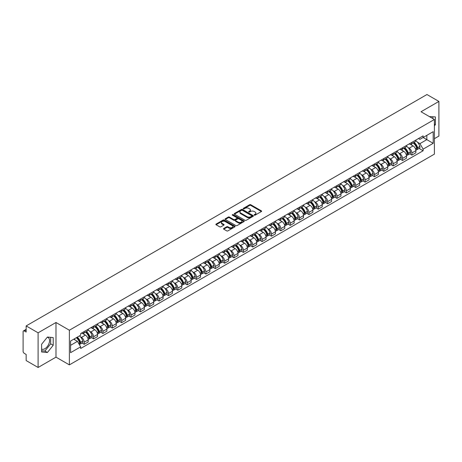 <?xml version="1.0" encoding="UTF-8"?>
<svg xmlns="http://www.w3.org/2000/svg" width="462" height="462" viewBox="0 0 462 462"><rect width="100%" height="100%" fill="white"/><g stroke="black" fill="none" stroke-linecap="round" stroke-linejoin="round"><path stroke-width="0.69" d="M254.302 215.159A0.583 0.335 0 0 0 255.128 215.159L261.388 211.544A0.832 0.479 0 0 0 261.631 211.203A0.832 0.479 0 0 0 261.388 210.863L250.785 204.741A0.832 0.479 0 0 0 249.607 204.741L243.347 208.356A0.583 0.335 0 0 0 244.173 208.83L244.981 208.362A2.668 1.542 0 0 1 248.752 208.362L249.636 208.876A2.668 1.542 0 0 1 250.416 209.962A2.668 1.542 0 0 1 249.636 211.047L248.827 211.515A0.583 0.335 0 0 0 249.647 211.994L250.462 211.527A2.668 1.542 0 0 1 254.233 211.527L255.116 212.035A2.668 1.542 0 0 1 255.896 213.126A2.668 1.542 0 0 1 255.116 214.212L254.302 214.68A0.583 0.335 0 0 0 254.302 215.159L254.302 214.68M429.481 116.638A6.618 3.823 -60 0 1 430.388 116.932A6.618 3.823 -60 0 1 431.092 117.567M47.222 337.289A6.618 3.823 -60 0 1 48.198 337.589A6.618 3.823 -60 0 1 49.209 342.891A6.618 3.823 -60 0 1 44.889 348.723A6.618 3.823 -60 0 1 41.615 349.076M223.741 228.482A0.832 0.479 0 0 0 223.498 228.823A0.832 0.479 0 0 0 223.741 229.164L226.721 230.879A0.832 0.479 0 0 0 227.899 230.879L234.846 226.865A0.832 0.479 0 0 0 235.094 226.524A0.832 0.479 0 0 0 234.846 226.184L224.243 220.062A0.832 0.479 0 0 0 223.065 220.062L216.112 224.076A0.832 0.479 0 0 0 215.87 224.417A0.832 0.479 0 0 0 216.112 224.757L219.71 226.83A0.832 0.479 0 0 0 220.888 226.83L223.862 225.115A0.832 0.479 0 0 0 224.105 224.775A0.832 0.479 0 0 0 223.862 224.434L222.078 223.406A2.229 1.288 0 0 1 221.425 222.493A2.229 1.288 0 0 1 222.8 221.304A2.229 1.288 0 0 1 225.231 221.587L232.213 225.618A2.229 1.288 0 0 1 232.865 226.524A2.229 1.288 0 0 1 231.491 227.714A2.229 1.288 0 0 1 229.06 227.437L227.899 226.761A0.832 0.479 0 0 0 226.721 226.761L223.741 228.482L223.741 229.164M69.375 330.22L55.989 322.493L38.103 332.819L26.161 325.924L426.957 94.525L438.9 101.426L421.015 111.752L434.401 119.479L69.375 330.22L69.375 364.876L434.401 154.129L434.401 119.479M245.039 220.299A0.832 0.479 0 0 0 246.217 220.299L253.17 216.285A0.832 0.479 0 0 0 253.413 215.95A0.832 0.479 0 0 0 253.17 215.61L242.567 209.488A0.832 0.479 0 0 0 241.389 209.488L234.436 213.502A0.832 0.479 0 0 0 234.194 213.837A0.832 0.479 0 0 0 234.436 214.177L245.039 220.299M232.634 215.28A0.583 0.335 0 0 1 233.229 215.367L233.229 214.674L244.011 220.9A0.832 0.479 0 0 1 244.254 221.234A0.832 0.479 0 0 1 244.011 221.575L237.058 225.589A0.832 0.479 0 0 1 235.88 225.589L225.277 219.467L228.251 217.764L228.251 217.071L225.277 218.786A0.832 0.479 0 0 0 225.029 219.127A0.832 0.479 0 0 0 225.277 219.467L225.277 218.786M228.251 217.764A0.832 0.479 0 0 1 229.429 217.764L229.429 217.071A0.832 0.479 0 0 0 228.251 217.071M229.429 217.071L233.732 219.554A0.832 0.479 0 0 0 234.91 219.554L236.879 218.416A0.832 0.479 0 0 0 237.127 218.076A0.832 0.479 0 0 0 236.879 217.735L232.403 215.148A0.583 0.335 0 0 1 233.229 214.674M38.103 332.819L38.103 367.475L26.161 360.574L26.161 354.441L24.301 353.366A1.698 0.982 -120 0 1 23.1 351.287L23.1 331.676A1.698 0.982 -120 0 1 23.452 330.902L26.161 329.337M434.401 138.675L438.9 136.076L438.9 101.426M38.103 367.475L55.989 357.143L69.375 364.876M26.161 325.924L26.161 332.057L24.301 330.983A1.698 0.982 -120 0 0 23.452 330.902M411.89 142.348A3.904 2.252 60 0 1 411.082 144.098L415.043 141.811A3.904 2.252 -120 0 0 415.852 140.061M408.131 147.626L409.13 148.204A3.904 2.252 60 0 1 411.89 152.986L415.852 150.699A3.904 2.252 -120 0 0 413.092 145.917L410.256 144.277M415.852 150.699L415.852 152.812L411.89 155.099L409.742 153.858M411.082 144.098A3.904 2.252 60 0 1 409.159 143.925M411.89 152.986L411.89 155.099M402.529 147.753A3.904 2.252 60 0 1 401.721 149.503L405.682 147.216A3.904 2.252 -120 0 0 406.491 145.466M400.381 159.263L402.529 160.505L406.491 158.218L406.491 156.104A3.904 2.252 -120 0 0 403.73 151.322L400.895 149.682M401.721 149.503A3.904 2.252 60 0 1 399.797 149.33M398.77 153.032L399.769 153.609A3.904 2.252 60 0 1 402.529 158.391L402.529 160.505M393.168 153.159A3.904 2.252 60 0 1 392.359 154.909L396.321 152.622A3.904 2.252 -120 0 0 397.129 150.872M391.019 164.668L393.168 165.91L397.129 163.623L397.129 161.509A3.904 2.252 -120 0 0 394.369 156.728L391.533 155.088M392.359 154.909A3.904 2.252 60 0 1 390.436 154.735M389.408 158.437L390.407 159.015A3.904 2.252 60 0 1 393.168 163.796L393.168 165.91M383.807 158.564A3.904 2.252 60 0 1 382.998 160.314L386.954 158.027A3.904 2.252 -120 0 0 387.762 156.277M381.658 170.074L383.807 171.315L387.762 169.028L387.762 166.915A3.904 2.252 -120 0 0 385.002 162.133L382.166 160.493M382.998 160.314A3.904 2.252 60 0 1 381.075 160.141M380.047 163.843L381.046 164.42A3.904 2.252 60 0 1 383.807 169.202L383.807 171.315M374.439 163.97A3.904 2.252 60 0 1 373.631 165.719L377.593 163.433A3.904 2.252 -120 0 0 378.401 161.683M372.291 175.479L374.439 176.721L378.401 174.434L378.401 172.32A3.904 2.252 -120 0 0 375.641 167.539L372.805 165.898M373.631 165.719A3.904 2.252 60 0 1 371.708 165.546M370.68 169.248L371.679 169.825A3.904 2.252 60 0 1 374.439 174.607L374.439 176.721M365.078 169.375A3.904 2.252 60 0 1 364.27 171.125L368.231 168.838A3.904 2.252 -120 0 0 369.04 167.088M362.93 180.885L365.078 182.126L369.04 179.839L369.04 177.726A3.904 2.252 -120 0 0 366.279 172.944L363.444 171.304M364.27 171.125A3.904 2.252 60 0 1 362.347 170.952M361.319 174.653L362.318 175.231A3.904 2.252 60 0 1 365.078 180.013L365.078 182.126M355.717 174.78A3.904 2.252 60 0 1 354.908 176.53L358.87 174.243A3.904 2.252 -120 0 0 359.679 172.493M353.569 186.29L355.717 187.532L359.679 185.245L359.679 183.131A3.904 2.252 -120 0 0 356.918 178.349L354.083 176.709M354.908 176.53A3.904 2.252 60 0 1 352.985 176.357M351.957 180.059L352.956 180.636A3.904 2.252 60 0 1 355.717 185.418L355.717 187.532M346.356 180.186A3.904 2.252 60 0 1 345.547 181.936L349.503 179.649A3.904 2.252 -120 0 0 350.312 177.899M344.207 191.695L346.356 192.937L350.317 190.65L350.317 188.536A3.904 2.252 -120 0 0 347.551 183.755L344.716 182.115M345.547 181.936A3.904 2.252 60 0 1 343.624 181.762M342.596 185.464L343.595 186.042A3.904 2.252 60 0 1 346.356 190.823L346.356 192.937M336.989 185.591A3.904 2.252 60 0 1 336.18 187.341L340.142 185.054A3.904 2.252 -120 0 0 340.95 183.304M334.84 197.101L336.989 198.342L340.95 196.055L340.95 193.942A3.904 2.252 -120 0 0 338.19 189.16L335.354 187.52M336.18 187.341A3.904 2.252 60 0 1 334.263 187.168M333.229 190.87L334.228 191.447A3.904 2.252 60 0 1 336.989 196.229L336.989 198.342M327.627 190.997A3.904 2.252 60 0 1 326.819 192.746L330.78 190.46A3.904 2.252 -120 0 0 331.589 188.71M325.479 202.506L327.627 203.748L331.589 201.461L331.589 199.347A3.904 2.252 -120 0 0 328.829 194.566L325.993 192.925M326.819 192.746A3.904 2.252 60 0 1 324.896 192.573M323.868 196.275L324.867 196.852A3.904 2.252 60 0 1 327.627 201.634L327.627 203.748M318.266 196.402A3.904 2.252 60 0 1 317.458 198.152L321.419 195.865A3.904 2.252 -120 0 0 322.228 194.115M316.118 207.912L318.266 209.153L322.228 206.866L322.228 204.753A3.904 2.252 -120 0 0 319.467 199.971L316.632 198.331M317.458 198.152A3.904 2.252 60 0 1 315.534 197.979M314.507 201.68L315.506 202.258A3.904 2.252 60 0 1 318.266 207.04L318.266 209.153M308.905 201.807A3.904 2.252 60 0 1 308.096 203.557L312.052 201.27A3.904 2.252 -120 0 0 312.861 199.52M306.756 213.317L308.905 214.559L312.866 212.272L312.866 210.158A3.904 2.252 -120 0 0 310.1 205.376L307.27 203.736M308.096 203.557A3.904 2.252 60 0 1 306.173 203.384M305.145 207.086L306.144 207.663A3.904 2.252 60 0 1 308.905 212.445L308.905 214.559M299.538 207.213A3.904 2.252 60 0 1 298.729 208.963L302.691 206.676A3.904 2.252 -120 0 0 303.499 204.926M297.389 218.722L299.538 219.964L303.499 217.677L303.499 215.563A3.904 2.252 -120 0 0 300.739 210.782L297.903 209.142M298.729 208.963A3.904 2.252 60 0 1 296.812 208.789M295.778 212.491L296.777 213.069A3.904 2.252 60 0 1 299.538 217.85L299.538 219.964M290.176 212.618A3.904 2.252 60 0 1 289.368 214.368L293.33 212.081A3.904 2.252 -120 0 0 294.138 210.331M288.028 224.128L290.176 225.369L294.138 223.082L294.138 220.969A3.904 2.252 -120 0 0 291.378 216.187L288.542 214.553M289.368 214.368A3.904 2.252 60 0 1 287.445 214.195M286.417 217.897L287.416 218.474A3.904 2.252 60 0 1 290.176 223.256L290.176 225.369M280.815 218.024A3.904 2.252 60 0 1 280.007 219.773L283.968 217.487A3.904 2.252 -120 0 0 284.777 215.737M278.667 229.533L280.815 230.775L284.777 228.488L284.777 226.374A3.904 2.252 -120 0 0 282.016 221.593L279.181 219.958M280.007 219.773A3.904 2.252 60 0 1 278.084 219.6M277.056 223.302L278.055 223.879A3.904 2.252 60 0 1 280.815 228.661L280.815 230.775M271.454 223.429A3.904 2.252 60 0 1 270.645 225.179L274.607 222.892A3.904 2.252 -120 0 0 275.416 221.142M269.306 234.939L271.454 236.18L275.416 233.893L275.416 231.78A3.904 2.252 -120 0 0 272.649 226.998L269.82 225.364M270.645 225.179A3.904 2.252 60 0 1 268.722 225.006M267.694 228.707L268.693 229.285A3.904 2.252 60 0 1 271.454 234.067L271.454 236.18M262.087 228.834A3.904 2.252 60 0 1 261.278 230.584L265.24 228.297A3.904 2.252 -120 0 0 266.048 226.547M259.939 240.344L262.087 241.586L266.048 239.299L266.048 237.185A3.904 2.252 -120 0 0 263.288 232.403L260.452 230.769M261.278 230.584A3.904 2.252 60 0 1 259.361 230.411M258.327 234.113L259.326 234.69A3.904 2.252 60 0 1 262.087 239.472L262.087 241.586M252.726 234.24A3.904 2.252 60 0 1 251.917 235.99L255.879 233.703A3.904 2.252 -120 0 0 256.687 231.953M250.577 245.749L252.726 246.991L256.687 244.704L256.687 242.59A3.904 2.252 -120 0 0 253.927 237.809L251.091 236.174M251.917 235.99A3.904 2.252 60 0 1 249.994 235.816M248.966 239.518L249.965 240.096A3.904 2.252 60 0 1 252.726 244.877L252.726 246.991M243.364 239.645A3.904 2.252 60 0 1 242.556 241.401L246.517 239.114A3.904 2.252 -120 0 0 247.326 237.358M241.216 251.155L243.364 252.396L247.326 250.109L247.326 247.996A3.904 2.252 -120 0 0 244.565 243.214L241.73 241.58M242.556 241.401A3.904 2.252 60 0 1 240.633 241.222M239.605 244.924L240.604 245.501A3.904 2.252 60 0 1 243.364 250.283L243.364 252.396M234.003 245.051A3.904 2.252 60 0 1 233.195 246.806L237.156 244.519A3.904 2.252 -120 0 0 237.965 242.764M231.855 256.56L234.003 257.802L237.965 255.515L237.965 253.401A3.904 2.252 -120 0 0 235.198 248.62L232.369 246.985M233.195 246.806A3.904 2.252 60 0 1 231.271 246.627M230.243 250.329L231.243 250.906A3.904 2.252 60 0 1 234.003 255.688L234.003 257.802M224.636 250.456A3.904 2.252 60 0 1 223.827 252.212L227.789 249.925A3.904 2.252 -120 0 0 228.598 248.169M222.488 261.966L224.636 263.207L228.598 260.92L228.598 258.807A3.904 2.252 -120 0 0 225.837 254.025L223.002 252.391M223.827 252.212A3.904 2.252 60 0 1 221.91 252.033M220.876 255.734L221.875 256.312A3.904 2.252 60 0 1 224.636 261.094L224.636 263.207M215.275 255.861A3.904 2.252 60 0 1 214.466 257.617L218.428 255.33A3.904 2.252 -120 0 0 219.236 253.574M213.126 267.371L215.275 268.613L219.236 266.326L219.236 264.212A3.904 2.252 -120 0 0 216.476 259.43L213.64 257.796M214.466 257.617A3.904 2.252 60 0 1 212.543 257.438M211.515 261.14L212.514 261.717A3.904 2.252 60 0 1 215.275 266.499L215.275 268.613M205.913 261.267A3.904 2.252 60 0 1 205.105 263.022L209.067 260.735A3.904 2.252 -120 0 0 209.875 258.98M203.765 272.776L205.913 274.018L209.875 271.731L209.875 269.617A3.904 2.252 -120 0 0 207.115 264.836L204.279 263.201M205.105 263.022A3.904 2.252 60 0 1 203.182 262.843M202.154 266.545L203.153 267.123A3.904 2.252 60 0 1 205.913 271.904L205.913 274.018M196.552 266.672A3.904 2.252 60 0 1 195.744 268.428L199.705 266.141A3.904 2.252 -120 0 0 200.514 264.385M194.404 278.182L196.552 279.423L200.514 277.136L200.514 275.023A3.904 2.252 -120 0 0 197.748 270.241L194.918 268.607M195.744 268.428A3.904 2.252 60 0 1 193.821 268.249M192.793 271.951L193.792 272.528A3.904 2.252 60 0 1 196.552 277.31L196.552 279.423M187.185 272.078A3.904 2.252 60 0 1 186.377 273.833L190.338 271.546A3.904 2.252 -120 0 0 191.147 269.791M185.037 283.587L187.185 284.829L191.147 282.542L191.147 280.428A3.904 2.252 -120 0 0 188.386 275.647L185.551 274.012M186.377 273.833A3.904 2.252 60 0 1 184.459 273.654M183.426 277.356L184.425 277.933A3.904 2.252 60 0 1 187.185 282.715L187.185 284.829M177.824 277.483A3.904 2.252 60 0 1 177.015 279.239L180.977 276.952A3.904 2.252 -120 0 0 181.785 275.196M175.675 288.993L177.824 290.234L181.785 287.947L181.785 285.834A3.904 2.252 -120 0 0 179.025 281.052L176.189 279.418M177.015 279.239A3.904 2.252 60 0 1 175.092 279.06M174.064 282.761L175.063 283.339A3.904 2.252 60 0 1 177.824 288.121L177.824 290.234M168.463 282.888A3.904 2.252 60 0 1 167.654 284.644L171.616 282.357A3.904 2.252 -120 0 0 172.424 280.601M166.314 294.398L168.463 295.64L172.424 293.353L172.424 291.239A3.904 2.252 -120 0 0 169.664 286.457L166.828 284.823M167.654 284.644A3.904 2.252 60 0 1 165.731 284.465M164.703 288.167L165.702 288.744A3.904 2.252 60 0 1 168.463 293.526L168.463 295.64M159.101 288.294A3.904 2.252 60 0 1 158.293 290.049L162.254 287.762A3.904 2.252 -120 0 0 163.063 286.007M156.953 299.809L159.101 301.045L163.063 298.758L163.063 296.644A3.904 2.252 -120 0 0 160.302 291.863L157.467 290.228M158.293 290.049A3.904 2.252 60 0 1 156.37 289.87M155.342 293.572L156.341 294.15A3.904 2.252 60 0 1 159.101 298.931L159.101 301.045M149.734 293.699A3.904 2.252 60 0 1 148.926 295.455L152.887 293.168A3.904 2.252 -120 0 0 153.696 291.412M147.586 305.215L149.734 306.45L153.696 304.163L153.696 302.05A3.904 2.252 -120 0 0 150.935 297.268L148.1 295.634M148.926 295.455A3.904 2.252 60 0 1 147.008 295.276M145.975 298.978L146.974 299.555A3.904 2.252 60 0 1 149.734 304.337L149.734 306.45M140.373 299.105A3.904 2.252 60 0 1 139.564 300.86L143.526 298.573A3.904 2.252 -120 0 0 144.335 296.818M138.225 310.62L140.373 311.856L144.335 309.569L144.335 307.455A3.904 2.252 -120 0 0 141.574 302.674L138.739 301.039M139.564 300.86A3.904 2.252 60 0 1 137.641 300.681M136.613 304.383L137.612 304.96A3.904 2.252 60 0 1 140.373 309.742L140.373 311.856M131.012 304.51A3.904 2.252 60 0 1 130.203 306.266L134.165 303.979A3.904 2.252 -120 0 0 134.973 302.223M128.863 316.025L131.012 317.261L134.973 314.974L134.973 312.861A3.904 2.252 -120 0 0 132.213 308.079L129.377 306.445M130.203 306.266A3.904 2.252 60 0 1 128.28 306.087M127.252 309.788L128.251 310.366A3.904 2.252 60 0 1 131.012 315.148L131.012 317.261M121.65 309.915A3.904 2.252 60 0 1 120.842 311.671L124.804 309.384A3.904 2.252 -120 0 0 125.612 307.628M119.502 321.431L121.65 322.667L125.612 320.38L125.612 318.266A3.904 2.252 -120 0 0 122.852 313.484L120.016 311.85M120.842 311.671A3.904 2.252 60 0 1 118.919 311.492M117.891 315.194L118.89 315.771A3.904 2.252 60 0 1 121.65 320.553L121.65 322.667M112.283 315.321A3.904 2.252 60 0 1 111.475 317.076L115.436 314.789A3.904 2.252 -120 0 0 116.245 313.034M110.135 326.836L112.283 328.072L116.245 325.785L116.245 323.671A3.904 2.252 -120 0 0 113.485 318.89L110.649 317.255M111.475 317.076A3.904 2.252 60 0 1 109.558 316.897M108.524 320.599L109.523 321.177A3.904 2.252 60 0 1 112.283 325.958L112.283 328.072M102.922 320.726A3.904 2.252 60 0 1 102.114 322.482L106.075 320.195A3.904 2.252 -120 0 0 106.884 318.439M100.774 332.242L102.922 333.477L106.884 331.19L106.884 329.077A3.904 2.252 -120 0 0 104.123 324.295L101.288 322.661M102.114 322.482A3.904 2.252 60 0 1 100.19 322.303M99.163 326.005L100.162 326.582A3.904 2.252 60 0 1 102.922 331.364L102.922 333.477M93.561 326.132A3.904 2.252 60 0 1 92.752 327.887L96.714 325.6A3.904 2.252 -120 0 0 97.522 323.845M91.412 337.647L93.561 338.883L97.522 336.596L97.522 334.482A3.904 2.252 -120 0 0 94.762 329.701L91.926 328.066M92.752 327.887A3.904 2.252 60 0 1 90.829 327.708M89.801 331.416L90.8 331.987A3.904 2.252 60 0 1 93.561 336.769L93.561 338.883M84.2 331.537A3.904 2.252 60 0 1 83.391 333.293L87.353 331.006A3.904 2.252 -120 0 0 88.161 329.25M82.051 343.052L84.2 344.288L88.161 342.001L88.161 339.888A3.904 2.252 -120 0 0 85.401 335.106L82.565 333.472M83.391 333.293A3.904 2.252 60 0 1 81.468 333.114M80.44 336.821L81.439 337.393A3.904 2.252 60 0 1 84.2 342.175L84.2 344.288M418.526 138.519L419.935 139.333L433.2 131.676L426.836 135.349L426.836 139.645L419.935 143.63L417.498 142.221M70.576 345.328L77.477 341.343L80.659 346.852L70.576 352.673L70.576 341.031L80.659 335.21L80.659 333.581L423.117 135.868L423.117 137.497L433.2 143.318L423.117 149.139L419.935 143.63M433.2 131.676L433.2 143.318M80.659 346.852L80.659 348.481L423.117 150.768L423.117 149.139M434.401 125.872L435.389 124.636L435.389 116.915L429.429 116.609M55.989 322.493L55.989 357.143M41.615 351.98L47.407 352.5L53.199 345.293L53.199 337.572L47.407 337.052L41.615 344.259L41.615 351.98M77.477 341.343L73.753 339.195M419.109 148.452L423.117 150.768M432.871 118.595L432.871 116.69M434.401 124.064L435.389 124.636M41.615 350.75L44.889 351.045L50.676 343.838L50.676 337.347M44.889 351.045L47.407 352.5M50.676 343.838L53.199 345.293M254.539 215.24L255.116 214.905A2.668 1.542 0 0 0 255.896 213.819L255.896 213.126M250.416 209.962L250.416 210.655A2.668 1.542 0 0 1 249.636 211.74L249.058 212.075M261.388 210.863L261.388 211.544L250.785 205.434A0.832 0.479 0 0 0 249.607 205.434L243.578 208.911M253.159 216.297L242.567 210.181A0.832 0.479 0 0 0 241.389 210.181L234.448 214.183M251.698 216.187A0.583 0.335 0 0 0 251.698 215.708L242.388 210.337A0.583 0.335 0 0 0 241.562 210.337L240.708 210.828A2.668 1.542 0 0 0 239.928 211.919A2.668 1.542 0 0 0 240.708 213.005L247.072 216.678A2.668 1.542 0 0 0 250.843 216.678L251.698 216.187L251.698 216.88A0.583 0.335 0 0 0 251.865 216.643L251.865 215.95M239.928 211.919L239.928 212.612A2.668 1.542 0 0 0 240.708 213.698L240.708 213.005M251.698 216.88L250.843 217.371A2.668 1.542 0 0 1 247.072 217.371L240.708 213.698M229.429 217.764L233.732 220.247A0.832 0.479 0 0 0 234.91 220.247L236.879 219.109A0.832 0.479 0 0 0 237.127 218.769L237.127 218.076M233.229 215.367L244 221.581M238.19 222.13A2.229 1.288 0 0 0 240.621 222.407A2.229 1.288 0 0 0 241.996 221.217A2.229 1.288 0 0 0 241.343 220.31L238.883 218.89A0.832 0.479 0 0 0 237.705 218.89L235.73 220.028A0.832 0.479 0 0 0 235.487 220.368A0.832 0.479 0 0 0 235.73 220.709L238.19 222.13L238.19 222.823A2.229 1.288 0 0 0 240.621 223.1A2.229 1.288 0 0 0 241.996 221.91L241.996 221.217M235.487 220.368L235.487 221.061A0.832 0.479 0 0 0 235.73 221.402L235.73 220.709M238.19 222.823L235.73 221.402M232.865 226.524L232.865 227.217A2.229 1.288 0 0 1 231.491 228.407A2.229 1.288 0 0 1 229.06 228.13L227.899 227.454A0.832 0.479 0 0 0 226.721 227.454L223.752 229.169M221.425 222.493L221.425 223.186A2.229 1.288 0 0 0 222.078 224.099L222.078 223.406M223.851 225.121L222.078 224.099M234.846 226.184L234.846 226.865L224.243 220.755A0.832 0.479 0 0 0 223.065 220.755L216.124 224.763M413.363 142.781A5.348 3.09 60 0 1 413.392 142.798A5.348 3.09 60 0 1 416.909 147.597L416.943 147.707A1.04 0.601 60 0 1 416.776 148.521A1.04 0.601 60 0 1 416.753 148.533M413.132 142.914A6.451 3.725 60 0 1 416.678 148.238L416.707 148.348A2.143 1.236 60 0 1 416.372 150.035L415.835 150.341M416.736 149.561A2.143 1.236 -120 0 0 417.33 149.48A2.143 1.236 -120 0 0 417.671 147.794L417.636 147.684A6.451 3.725 -120 0 0 414.091 142.36M415.771 140.743A6.451 3.725 60 0 1 419.825 146.419L419.86 146.529A2.143 1.236 60 0 1 419.519 148.215L417.33 149.48M410.932 144.173A6.451 3.725 60 0 1 412.277 145.443M415.413 145.455L416.239 145.928M404.002 148.187A5.348 3.09 60 0 1 404.031 148.204A5.348 3.09 60 0 1 407.548 153.003L407.582 153.113A1.04 0.601 60 0 1 407.415 153.927A1.04 0.601 60 0 1 407.392 153.938M403.771 148.319A6.451 3.725 60 0 1 407.317 153.644L407.345 153.754A2.143 1.236 60 0 1 407.005 155.44L406.473 155.746M407.374 154.966A2.143 1.236 -120 0 0 407.969 154.886A2.143 1.236 -120 0 0 408.304 153.199L408.275 153.089A6.451 3.725 -120 0 0 404.729 147.765M406.41 146.148A6.451 3.725 60 0 1 410.464 151.825L410.499 151.934A2.143 1.236 60 0 1 410.158 153.621L407.969 154.886M401.57 149.578A6.451 3.725 60 0 1 402.916 150.849M406.052 150.86L406.878 151.334M394.64 153.592A5.348 3.09 60 0 1 394.669 153.609A5.348 3.09 60 0 1 398.186 158.408L398.215 158.518A1.04 0.601 60 0 1 398.053 159.332A1.04 0.601 60 0 1 398.03 159.344M394.404 153.725A6.451 3.725 60 0 1 397.949 159.049L397.984 159.159A2.143 1.236 60 0 1 397.643 160.845L397.112 161.151M398.013 160.372A2.143 1.236 -120 0 0 398.602 160.291A2.143 1.236 -120 0 0 398.943 158.605L398.914 158.495A6.451 3.725 -120 0 0 395.368 153.17M397.049 151.553A6.451 3.725 60 0 1 401.103 157.23L401.132 157.34A2.143 1.236 60 0 1 400.797 159.026L398.602 160.291M392.203 154.984A6.451 3.725 60 0 1 393.555 156.254M396.691 156.266L397.511 156.739M385.279 158.997A5.348 3.09 60 0 1 385.302 159.015A5.348 3.09 60 0 1 388.825 163.814L388.854 163.923A1.04 0.601 60 0 1 388.692 164.738A1.04 0.601 60 0 1 388.669 164.749M385.042 159.13A6.451 3.725 60 0 1 388.588 164.455L388.623 164.564A2.143 1.236 60 0 1 388.282 166.251L387.751 166.557M388.646 165.777A2.143 1.236 -120 0 0 389.241 165.696A2.143 1.236 -120 0 0 389.582 164.01L389.547 163.9A6.451 3.725 -120 0 0 386.007 158.576M387.682 156.959A6.451 3.725 60 0 1 391.741 162.636L391.77 162.745A2.143 1.236 60 0 1 391.435 164.432L389.241 165.696M382.842 160.389A6.451 3.725 60 0 1 384.193 161.66M387.329 161.671L388.149 162.145M375.912 164.403A5.348 3.09 60 0 1 375.941 164.42A5.348 3.09 60 0 1 379.458 169.219L379.493 169.329A1.04 0.601 60 0 1 379.325 170.143A1.04 0.601 60 0 1 379.302 170.155M375.681 164.536A6.451 3.725 60 0 1 379.227 169.86L379.256 169.97A2.143 1.236 60 0 1 378.921 171.656L378.384 171.962M379.285 171.183A2.143 1.236 -120 0 0 379.88 171.102A2.143 1.236 -120 0 0 380.22 169.415L380.186 169.306A6.451 3.725 -120 0 0 376.64 163.981M378.32 162.364A6.451 3.725 60 0 1 382.374 168.041L382.409 168.151A2.143 1.236 60 0 1 382.068 169.837L379.88 171.102M373.481 165.794A6.451 3.725 60 0 1 374.826 167.065M377.962 167.077L378.788 167.55M366.551 169.808A5.348 3.09 60 0 1 366.58 169.825A5.348 3.09 60 0 1 370.097 174.624L370.131 174.734A1.04 0.601 60 0 1 369.964 175.548A1.04 0.601 60 0 1 369.941 175.56M366.32 169.947A6.451 3.725 60 0 1 369.866 175.265L369.895 175.375A2.143 1.236 60 0 1 369.554 177.062L369.023 177.368M369.923 176.588A2.143 1.236 -120 0 0 370.518 176.507A2.143 1.236 -120 0 0 370.853 174.821L370.824 174.711A6.451 3.725 -120 0 0 367.278 169.392M368.959 167.77A6.451 3.725 60 0 1 373.013 173.446L373.048 173.556A2.143 1.236 60 0 1 372.707 175.242L370.518 176.507M364.12 171.2A6.451 3.725 60 0 1 365.465 172.47M368.601 172.482L369.427 172.955M357.19 175.213A5.348 3.09 60 0 1 357.218 175.231A5.348 3.09 60 0 1 360.735 180.03L360.764 180.14A1.04 0.601 60 0 1 360.603 180.954A1.04 0.601 60 0 1 360.579 180.965M356.953 175.352A6.451 3.725 60 0 1 360.499 180.671L360.533 180.781A2.143 1.236 60 0 1 360.193 182.467L359.661 182.773M360.562 181.993A2.143 1.236 -120 0 0 361.151 181.912A2.143 1.236 -120 0 0 361.492 180.226L361.463 180.116A6.451 3.725 -120 0 0 357.917 174.798M359.598 173.175A6.451 3.725 60 0 1 363.652 178.852L363.681 178.961A2.143 1.236 60 0 1 363.346 180.648L361.151 181.912M354.758 176.605A6.451 3.725 60 0 1 356.104 177.876M359.24 177.887L360.06 178.361M347.828 180.619A5.348 3.09 60 0 1 347.851 180.636A5.348 3.09 60 0 1 351.374 185.435L351.403 185.545A1.04 0.601 60 0 1 351.241 186.359A1.04 0.601 60 0 1 351.218 186.371M347.591 180.757A6.451 3.725 60 0 1 351.137 186.076L351.172 186.186A2.143 1.236 60 0 1 350.831 187.872L350.3 188.178M351.195 187.399A2.143 1.236 -120 0 0 351.79 187.318A2.143 1.236 -120 0 0 352.131 185.632L352.096 185.522A6.451 3.725 -120 0 0 348.556 180.203M350.231 178.586A6.451 3.725 60 0 1 354.29 184.257L354.319 184.367A2.143 1.236 60 0 1 353.984 186.053L351.79 187.318M345.391 182.011A6.451 3.725 60 0 1 346.743 183.281M349.878 183.293L350.698 183.766M338.461 186.024A5.348 3.09 60 0 1 338.49 186.042A5.348 3.09 60 0 1 342.007 190.841L342.042 190.95A1.04 0.601 60 0 1 341.874 191.765A1.04 0.601 60 0 1 341.851 191.776M338.23 186.163A6.451 3.725 60 0 1 341.776 191.482L341.805 191.591A2.143 1.236 60 0 1 341.47 193.278L340.933 193.584M341.834 192.804A2.143 1.236 -120 0 0 342.429 192.723A2.143 1.236 -120 0 0 342.769 191.037L342.735 190.927A6.451 3.725 -120 0 0 339.189 185.608M340.869 183.992A6.451 3.725 60 0 1 344.923 189.663L344.958 189.772A2.143 1.236 60 0 1 344.617 191.459L342.429 192.723M336.03 187.416A6.451 3.725 60 0 1 337.376 188.692M340.511 188.698L341.337 189.172M329.1 191.43A5.348 3.09 60 0 1 329.129 191.447A5.348 3.09 60 0 1 332.646 196.246L332.68 196.356A1.04 0.601 60 0 1 332.513 197.17A1.04 0.601 60 0 1 332.49 197.182M328.869 191.568A6.451 3.725 60 0 1 332.415 196.887L332.444 196.997A2.143 1.236 60 0 1 332.103 198.683L331.572 198.989M332.473 198.21A2.143 1.236 -120 0 0 333.067 198.129A2.143 1.236 -120 0 0 333.402 196.442L333.373 196.333A6.451 3.725 -120 0 0 329.828 191.014M331.508 189.397A6.451 3.725 60 0 1 335.562 195.068L335.597 195.178A2.143 1.236 60 0 1 335.256 196.864L333.067 198.129M326.669 192.821A6.451 3.725 60 0 1 328.014 194.098M331.15 194.104L331.976 194.577M319.739 196.835A5.348 3.09 60 0 1 319.768 196.852A5.348 3.09 60 0 1 323.284 201.651L323.313 201.761A1.04 0.601 60 0 1 323.152 202.575A1.04 0.601 60 0 1 323.129 202.587M319.508 196.974A6.451 3.725 60 0 1 323.048 202.292L323.082 202.402A2.143 1.236 60 0 1 322.742 204.088L322.21 204.395M323.111 203.615A2.143 1.236 -120 0 0 323.7 203.534A2.143 1.236 -120 0 0 324.041 201.848L324.012 201.738A6.451 3.725 -120 0 0 320.466 196.419M322.147 194.802A6.451 3.725 60 0 1 326.201 200.473L326.23 200.583A2.143 1.236 60 0 1 325.895 202.269L323.7 203.534M317.307 198.227A6.451 3.725 60 0 1 318.653 199.503M321.789 199.509L322.609 199.982M310.377 202.24A5.348 3.09 60 0 1 310.4 202.258A5.348 3.09 60 0 1 313.923 207.057L313.952 207.167A1.04 0.601 60 0 1 313.79 207.981A1.04 0.601 60 0 1 313.767 207.992M310.141 202.379A6.451 3.725 60 0 1 313.686 207.698L313.721 207.808A2.143 1.236 60 0 1 313.38 209.494L312.849 209.8M313.744 209.02A2.143 1.236 -120 0 0 314.339 208.94A2.143 1.236 -120 0 0 314.68 207.253L314.645 207.143A6.451 3.725 -120 0 0 311.105 201.825M312.78 200.208A6.451 3.725 60 0 1 316.84 205.879L316.868 205.988A2.143 1.236 60 0 1 316.534 207.675L314.339 208.94M307.94 203.632A6.451 3.725 60 0 1 309.292 204.909M312.428 204.914L313.248 205.388M301.016 207.646A5.348 3.09 60 0 1 301.039 207.663A5.348 3.09 60 0 1 304.556 212.462L304.591 212.572A1.04 0.601 60 0 1 304.423 213.386A1.04 0.601 60 0 1 304.4 213.404M300.779 207.785A6.451 3.725 60 0 1 304.325 213.103L304.354 213.213A2.143 1.236 60 0 1 304.019 214.899L303.482 215.205M304.383 214.426A2.143 1.236 -120 0 0 304.978 214.345A2.143 1.236 -120 0 0 305.318 212.659L305.284 212.549A6.451 3.725 -120 0 0 301.738 207.23M303.418 205.613A6.451 3.725 60 0 1 307.473 211.284L307.507 211.394A2.143 1.236 60 0 1 307.166 213.08L304.978 214.345M298.579 209.038A6.451 3.725 60 0 1 299.925 210.314M303.06 210.32L303.886 210.793M291.649 213.051A5.348 3.09 60 0 1 291.678 213.069A5.348 3.09 60 0 1 295.195 217.868L295.23 217.977A1.04 0.601 60 0 1 295.062 218.792A1.04 0.601 60 0 1 295.039 218.809M291.418 213.19A6.451 3.725 60 0 1 294.964 218.509L294.993 218.618A2.143 1.236 60 0 1 294.652 220.305L294.121 220.611M295.022 219.831A2.143 1.236 -120 0 0 295.616 219.75A2.143 1.236 -120 0 0 295.951 218.064L295.923 217.954A6.451 3.725 -120 0 0 292.377 212.636M294.057 211.018A6.451 3.725 60 0 1 298.111 216.69L298.146 216.799A2.143 1.236 60 0 1 297.805 218.486L295.616 219.75M289.218 214.443A6.451 3.725 60 0 1 290.563 215.719M293.699 215.725L294.525 216.199M282.288 218.457A5.348 3.09 60 0 1 282.317 218.474A5.348 3.09 60 0 1 285.834 223.273L285.863 223.383A1.04 0.601 60 0 1 285.701 224.197A1.04 0.601 60 0 1 285.678 224.214M282.057 218.595A6.451 3.725 60 0 1 285.597 223.914L285.632 224.024A2.143 1.236 60 0 1 285.291 225.71L284.759 226.016M285.66 225.237A2.143 1.236 -120 0 0 286.249 225.156A2.143 1.236 -120 0 0 286.59 223.469L286.561 223.36A6.451 3.725 -120 0 0 283.015 218.041M284.696 216.424A6.451 3.725 60 0 1 288.75 222.095L288.779 222.205A2.143 1.236 60 0 1 288.444 223.891L286.249 225.156M279.857 219.848A6.451 3.725 60 0 1 281.202 221.125M284.338 221.131L285.158 221.604M272.927 223.862A5.348 3.09 60 0 1 272.95 223.879A5.348 3.09 60 0 1 276.472 228.678L276.501 228.788A1.04 0.601 60 0 1 276.34 229.602A1.04 0.601 60 0 1 276.316 229.62M272.69 224.001A6.451 3.725 60 0 1 276.236 229.319L276.27 229.435A2.143 1.236 60 0 1 275.93 231.115L275.398 231.422M276.293 230.642A2.143 1.236 -120 0 0 276.888 230.561A2.143 1.236 -120 0 0 277.229 228.881L277.194 228.765A6.451 3.725 -120 0 0 273.654 223.446M275.329 221.829A6.451 3.725 60 0 1 279.389 227.5L279.418 227.616A2.143 1.236 60 0 1 279.083 229.296L276.888 230.561M270.489 225.254A6.451 3.725 60 0 1 271.841 226.53M274.977 226.536L275.797 227.009M263.565 229.268A5.348 3.09 60 0 1 263.588 229.285A5.348 3.09 60 0 1 267.105 234.084L267.14 234.194A1.04 0.601 60 0 1 266.972 235.008A1.04 0.601 60 0 1 266.949 235.025M263.328 229.406A6.451 3.725 60 0 1 266.874 234.725L266.903 234.84A2.143 1.236 60 0 1 266.568 236.521L266.031 236.827M266.932 236.047A2.143 1.236 -120 0 0 267.527 235.967A2.143 1.236 -120 0 0 267.868 234.286L267.833 234.17A6.451 3.725 -120 0 0 264.287 228.852M265.968 227.235A6.451 3.725 60 0 1 270.022 232.906L270.056 233.021A2.143 1.236 60 0 1 269.716 234.702L267.527 235.967M261.128 230.659A6.451 3.725 60 0 1 262.474 231.936M265.61 231.941L266.435 232.415M254.198 234.673A5.348 3.09 60 0 1 254.227 234.69A5.348 3.09 60 0 1 257.744 239.489L257.779 239.599A1.04 0.601 60 0 1 257.611 240.413A1.04 0.601 60 0 1 257.588 240.431M253.967 234.812A6.451 3.725 60 0 1 257.513 240.13L257.542 240.246A2.143 1.236 60 0 1 257.201 241.926L256.67 242.232M257.571 241.453A2.143 1.236 -120 0 0 258.166 241.372A2.143 1.236 -120 0 0 258.501 239.691L258.472 239.576A6.451 3.725 -120 0 0 254.926 234.257M256.606 232.64A6.451 3.725 60 0 1 260.66 238.311L260.695 238.427A2.143 1.236 60 0 1 260.354 240.107L258.166 241.372M251.767 236.065A6.451 3.725 60 0 1 253.112 237.341M256.248 237.347L257.074 237.82M244.837 240.078A5.348 3.09 60 0 1 244.866 240.096A5.348 3.09 60 0 1 248.383 244.895L248.412 245.004A1.04 0.601 60 0 1 248.25 245.819A1.04 0.601 60 0 1 248.227 245.836M244.606 240.217A6.451 3.725 60 0 1 248.146 245.536L248.181 245.651A2.143 1.236 60 0 1 247.84 247.332L247.309 247.638M248.21 246.858A2.143 1.236 -120 0 0 248.799 246.777A2.143 1.236 -120 0 0 249.139 245.097L249.11 244.981A6.451 3.725 -120 0 0 245.565 239.662M247.245 238.046A6.451 3.725 60 0 1 251.299 243.717L251.328 243.832A2.143 1.236 60 0 1 250.993 245.513L248.799 246.777M242.406 241.476A6.451 3.725 60 0 1 243.751 242.746M246.887 242.752L247.707 243.226M235.476 245.484A5.348 3.09 60 0 1 235.499 245.501A5.348 3.09 60 0 1 239.021 250.3L239.05 250.41A1.04 0.601 60 0 1 238.889 251.23A1.04 0.601 60 0 1 238.866 251.241M235.239 245.622A6.451 3.725 60 0 1 238.785 250.941L238.819 251.057A2.143 1.236 60 0 1 238.479 252.737L237.947 253.043M238.842 252.264A2.143 1.236 -120 0 0 239.437 252.183A2.143 1.236 -120 0 0 239.778 250.502L239.743 250.387A6.451 3.725 -120 0 0 236.203 245.068M237.884 243.451A6.451 3.725 60 0 1 241.938 249.122L241.967 249.237A2.143 1.236 60 0 1 241.632 250.918L239.437 252.183M233.039 246.881A6.451 3.725 60 0 1 234.39 248.152M237.526 248.158L238.346 248.631M226.114 250.889A5.348 3.09 60 0 1 226.137 250.906A5.348 3.09 60 0 1 229.654 255.705L229.689 255.815A1.04 0.601 60 0 1 229.522 256.635A1.04 0.601 60 0 1 229.498 256.647M225.878 251.028A6.451 3.725 60 0 1 229.423 256.346L229.452 256.462A2.143 1.236 60 0 1 229.117 258.142L228.58 258.449M229.481 257.669A2.143 1.236 -120 0 0 230.076 257.588A2.143 1.236 -120 0 0 230.417 255.908L230.382 255.792A6.451 3.725 -120 0 0 226.836 250.473M228.517 248.856A6.451 3.725 60 0 1 232.571 254.527L232.605 254.643A2.143 1.236 60 0 1 232.265 256.323L230.076 257.588M223.677 252.287A6.451 3.725 60 0 1 225.023 253.557M228.159 253.563L228.985 254.036M216.747 256.295A5.348 3.09 60 0 1 216.776 256.312A5.348 3.09 60 0 1 220.293 261.111L220.328 261.221A1.04 0.601 60 0 1 220.16 262.041A1.04 0.601 60 0 1 220.137 262.052M216.516 256.433A6.451 3.725 60 0 1 220.062 261.752L220.091 261.867A2.143 1.236 60 0 1 219.75 263.548L219.219 263.854M220.12 263.074A2.143 1.236 -120 0 0 220.715 262.993A2.143 1.236 -120 0 0 221.05 261.313L221.021 261.197A6.451 3.725 -120 0 0 217.475 255.879M219.155 254.262A6.451 3.725 60 0 1 223.21 259.933L223.244 260.048A2.143 1.236 60 0 1 222.903 261.729L220.715 262.993M214.316 257.692A6.451 3.725 60 0 1 215.662 258.963M218.797 258.968L219.623 259.448M207.386 261.7A5.348 3.09 60 0 1 207.415 261.717A5.348 3.09 60 0 1 210.932 266.516L210.961 266.626A1.04 0.601 60 0 1 210.799 267.446A1.04 0.601 60 0 1 210.776 267.458M207.155 261.839A6.451 3.725 60 0 1 210.695 267.157L210.73 267.273A2.143 1.236 60 0 1 210.389 268.953L209.858 269.259M210.759 268.48A2.143 1.236 -120 0 0 211.353 268.399A2.143 1.236 -120 0 0 211.688 266.718L211.66 266.603A6.451 3.725 -120 0 0 208.114 261.284M209.794 259.667A6.451 3.725 60 0 1 213.848 265.338L213.877 265.454A2.143 1.236 60 0 1 213.542 267.134L211.353 268.399M204.955 263.097A6.451 3.725 60 0 1 206.3 264.368M209.436 264.374L210.256 264.853M198.025 267.105A5.348 3.09 60 0 1 198.048 267.123A5.348 3.09 60 0 1 201.571 271.922L201.599 272.031A1.04 0.601 60 0 1 201.438 272.851A1.04 0.601 60 0 1 201.415 272.863M197.788 267.244A6.451 3.725 60 0 1 201.334 272.563L201.368 272.678A2.143 1.236 60 0 1 201.028 274.359L200.496 274.665M201.392 273.885A2.143 1.236 -120 0 0 201.986 273.804A2.143 1.236 -120 0 0 202.327 272.124L202.292 272.008A6.451 3.725 -120 0 0 198.752 266.69M200.433 265.072A6.451 3.725 60 0 1 204.487 270.744L204.516 270.859A2.143 1.236 60 0 1 204.181 272.54L201.986 273.804M195.588 268.503A6.451 3.725 60 0 1 196.939 269.773M200.075 269.779L200.895 270.258M188.663 272.511A5.348 3.09 60 0 1 188.687 272.528A5.348 3.09 60 0 1 192.204 277.327L192.238 277.437A1.04 0.601 60 0 1 192.071 278.257A1.04 0.601 60 0 1 192.048 278.268M188.427 272.649A6.451 3.725 60 0 1 191.973 277.968L192.001 278.084A2.143 1.236 60 0 1 191.666 279.764L191.129 280.07M192.03 279.291A2.143 1.236 -120 0 0 192.625 279.21A2.143 1.236 -120 0 0 192.966 277.529L192.931 277.414A6.451 3.725 -120 0 0 189.385 272.095M191.066 270.478A6.451 3.725 60 0 1 195.126 276.149L195.155 276.264A2.143 1.236 60 0 1 194.814 277.945L192.625 279.21M186.226 273.908A6.451 3.725 60 0 1 187.572 275.179M190.708 275.185L191.534 275.664M179.296 277.916A5.348 3.09 60 0 1 179.325 277.933A5.348 3.09 60 0 1 182.842 282.732L182.877 282.842A1.04 0.601 60 0 1 182.709 283.662A1.04 0.601 60 0 1 182.686 283.674M179.065 278.055A6.451 3.725 60 0 1 182.611 283.379L182.64 283.489A2.143 1.236 60 0 1 182.299 285.17L181.768 285.476M182.669 284.696A2.143 1.236 -120 0 0 183.264 284.615A2.143 1.236 -120 0 0 183.599 282.935L183.57 282.825A6.451 3.725 -120 0 0 180.024 277.5M181.705 275.883A6.451 3.725 60 0 1 185.759 281.554L185.793 281.67A2.143 1.236 60 0 1 185.453 283.35L183.264 284.615M176.865 279.314A6.451 3.725 60 0 1 178.211 280.584M181.347 280.59L182.172 281.069M169.935 283.327A5.348 3.09 60 0 1 169.964 283.339A5.348 3.09 60 0 1 173.481 288.138L173.51 288.248A1.04 0.601 60 0 1 173.348 289.068A1.04 0.601 60 0 1 173.325 289.079M169.704 283.46A6.451 3.725 60 0 1 173.244 288.785L173.279 288.894A2.143 1.236 60 0 1 172.938 290.575L172.407 290.881M173.308 290.101A2.143 1.236 -120 0 0 173.903 290.021A2.143 1.236 -120 0 0 174.238 288.34L174.209 288.23A6.451 3.725 -120 0 0 170.663 282.906M172.343 281.289A6.451 3.725 60 0 1 176.397 286.966L176.426 287.075A2.143 1.236 60 0 1 176.091 288.756L173.903 290.021M167.504 284.719A6.451 3.725 60 0 1 168.849 285.99M171.985 285.995L172.805 286.475M160.574 288.733A5.348 3.09 60 0 1 160.597 288.744A5.348 3.09 60 0 1 164.12 293.543L164.149 293.653A1.04 0.601 60 0 1 163.987 294.473A1.04 0.601 60 0 1 163.964 294.485M160.337 288.865A6.451 3.725 60 0 1 163.883 294.19L163.918 294.3A2.143 1.236 60 0 1 163.577 295.98L163.046 296.286M163.941 295.507A2.143 1.236 -120 0 0 164.536 295.426A2.143 1.236 -120 0 0 164.876 293.745L164.842 293.636A6.451 3.725 -120 0 0 161.302 288.311M162.982 286.694A6.451 3.725 60 0 1 167.036 292.371L167.065 292.481A2.143 1.236 60 0 1 166.73 294.161L164.536 295.426M158.137 290.124A6.451 3.725 60 0 1 159.488 291.395M162.624 291.401L163.444 291.88M151.213 294.138A5.348 3.09 60 0 1 151.236 294.15A5.348 3.09 60 0 1 154.753 298.949L154.787 299.058A1.04 0.601 60 0 1 154.62 299.878A1.04 0.601 60 0 1 154.597 299.89M150.976 294.271A6.451 3.725 60 0 1 154.522 299.595L154.551 299.705A2.143 1.236 60 0 1 154.216 301.386L153.679 301.692M154.579 300.912A2.143 1.236 -120 0 0 155.174 300.831A2.143 1.236 -120 0 0 155.515 299.151L155.48 299.041A6.451 3.725 -120 0 0 151.934 293.716M153.615 292.1A6.451 3.725 60 0 1 157.675 297.776L157.704 297.886A2.143 1.236 60 0 1 157.363 299.567L155.174 300.831M148.776 295.53A6.451 3.725 60 0 1 150.121 296.8M153.257 296.806L154.083 297.285M141.846 299.543A5.348 3.09 60 0 1 141.874 299.555A5.348 3.09 60 0 1 145.391 304.354L145.426 304.464A1.04 0.601 60 0 1 145.259 305.284A1.04 0.601 60 0 1 145.235 305.295M141.615 299.676A6.451 3.725 60 0 1 145.16 305.001L145.189 305.111A2.143 1.236 60 0 1 144.849 306.791L144.317 307.097M145.218 306.318A2.143 1.236 -120 0 0 145.813 306.237A2.143 1.236 -120 0 0 146.148 304.556L146.119 304.446A6.451 3.725 -120 0 0 142.573 299.122M144.254 297.505A6.451 3.725 60 0 1 148.308 303.182L148.342 303.291A2.143 1.236 60 0 1 148.002 304.972L145.813 306.237M139.414 300.935A6.451 3.725 60 0 1 140.76 302.206M143.896 302.212L144.721 302.691M132.484 304.949A5.348 3.09 60 0 1 132.513 304.96A5.348 3.09 60 0 1 136.03 309.759L136.059 309.869A1.04 0.601 60 0 1 135.897 310.689A1.04 0.601 60 0 1 135.874 310.701M132.253 305.082A6.451 3.725 60 0 1 135.793 310.406L135.828 310.516A2.143 1.236 60 0 1 135.487 312.197L134.956 312.503M135.857 311.723A2.143 1.236 -120 0 0 136.452 311.642A2.143 1.236 -120 0 0 136.787 309.962L136.758 309.852A6.451 3.725 -120 0 0 133.212 304.527M134.892 302.91A6.451 3.725 60 0 1 138.946 308.587L138.975 308.697A2.143 1.236 60 0 1 138.64 310.377L136.452 311.642M130.053 306.341A6.451 3.725 60 0 1 131.399 307.611M134.534 307.617L135.354 308.096M123.123 310.354A5.348 3.09 60 0 1 123.146 310.366A5.348 3.09 60 0 1 126.669 315.165L126.698 315.275A1.04 0.601 60 0 1 126.536 316.095A1.04 0.601 60 0 1 126.513 316.106M122.886 310.487A6.451 3.725 60 0 1 126.432 315.812L126.467 315.921A2.143 1.236 60 0 1 126.126 317.602L125.595 317.908M126.49 317.128A2.143 1.236 -120 0 0 127.085 317.048A2.143 1.236 -120 0 0 127.425 315.367L127.391 315.257A6.451 3.725 -120 0 0 123.851 309.933M125.531 308.316A6.451 3.725 60 0 1 129.585 313.993L129.614 314.102A2.143 1.236 60 0 1 129.279 315.783L127.085 317.048M120.686 311.746A6.451 3.725 60 0 1 122.037 313.017M125.173 313.022L125.993 313.502M113.762 315.76A5.348 3.09 60 0 1 113.785 315.771A5.348 3.09 60 0 1 117.302 320.57L117.336 320.68A1.04 0.601 60 0 1 117.175 321.5A1.04 0.601 60 0 1 117.146 321.512M113.525 315.892A6.451 3.725 60 0 1 117.071 321.217L117.1 321.327A2.143 1.236 60 0 1 116.765 323.007L116.228 323.313M117.129 322.534A2.143 1.236 -120 0 0 117.723 322.453A2.143 1.236 -120 0 0 118.064 320.772L118.029 320.663A6.451 3.725 -120 0 0 114.484 315.338M116.164 313.721A6.451 3.725 60 0 1 120.224 319.398L120.253 319.508A2.143 1.236 60 0 1 119.912 321.188L117.723 322.453M111.325 317.151A6.451 3.725 60 0 1 112.67 318.422M115.806 318.428L116.632 318.907M104.395 321.165A5.348 3.09 60 0 1 104.424 321.177A5.348 3.09 60 0 1 107.941 325.976L107.975 326.085A1.04 0.601 60 0 1 107.808 326.905A1.04 0.601 60 0 1 107.785 326.917M104.164 321.298A6.451 3.725 60 0 1 107.71 326.622L107.738 326.732A2.143 1.236 60 0 1 107.403 328.413L106.866 328.725M107.767 327.939A2.143 1.236 -120 0 0 108.362 327.858A2.143 1.236 -120 0 0 108.697 326.178L108.668 326.068A6.451 3.725 -120 0 0 105.122 320.743M106.803 319.127A6.451 3.725 60 0 1 110.857 324.803L110.892 324.913A2.143 1.236 60 0 1 110.551 326.594L108.362 327.858M101.963 322.557A6.451 3.725 60 0 1 103.309 323.827M106.445 323.839L107.271 324.312M95.033 326.57A5.348 3.09 60 0 1 95.062 326.582A5.348 3.09 60 0 1 98.579 331.381L98.608 331.491A1.04 0.601 60 0 1 98.446 332.311A1.04 0.601 60 0 1 98.423 332.322M94.802 326.703A6.451 3.725 60 0 1 98.342 332.028L98.377 332.138A2.143 1.236 60 0 1 98.036 333.818L97.505 334.13M98.406 333.345A2.143 1.236 -120 0 0 99.001 333.264A2.143 1.236 -120 0 0 99.336 331.583L99.307 331.473A6.451 3.725 -120 0 0 95.761 326.149M97.442 324.532A6.451 3.725 60 0 1 101.496 330.209L101.525 330.318A2.143 1.236 60 0 1 101.19 331.999L99.001 333.264M92.602 327.962A6.451 3.725 60 0 1 93.948 329.233M97.084 329.244L97.904 329.718M85.672 331.976A5.348 3.09 60 0 1 85.695 331.987A5.348 3.09 60 0 1 89.218 336.786L89.247 336.896A1.04 0.601 60 0 1 89.085 337.716A1.04 0.601 60 0 1 89.062 337.728M85.435 332.109A6.451 3.725 60 0 1 88.981 337.433L89.016 337.543A2.143 1.236 60 0 1 88.675 339.224L88.144 339.535M89.039 338.75A2.143 1.236 -120 0 0 89.634 338.669A2.143 1.236 -120 0 0 89.975 336.989L89.94 336.879A6.451 3.725 -120 0 0 86.4 331.554M88.08 329.937A6.451 3.725 60 0 1 92.134 335.614L92.163 335.724A2.143 1.236 60 0 1 91.828 337.404L89.634 338.669M83.235 333.368A6.451 3.725 60 0 1 84.586 334.638M87.722 334.65L88.542 335.123M76.594 337.555A5.348 3.09 60 0 1 79.851 342.192L79.886 342.302A1.04 0.601 60 0 1 79.724 343.122A1.04 0.601 60 0 1 79.695 343.133M76.322 337.71A6.451 3.725 60 0 1 79.62 342.839L79.649 342.948A2.143 1.236 60 0 1 79.354 344.6M79.678 344.155A2.143 1.236 -120 0 0 80.273 344.075A2.143 1.236 -120 0 0 80.613 342.394L80.579 342.284A6.451 3.725 -120 0 0 77.287 337.156M79.476 335.891A6.451 3.725 60 0 1 82.773 341.02L82.802 341.129A2.143 1.236 60 0 1 82.461 342.81L80.273 344.075M74.134 338.975A6.451 3.725 60 0 1 75.219 340.044M78.355 340.055L79.181 340.529M93.561 336.769L97.522 334.482M102.922 331.364L106.884 329.077M112.283 325.958L116.245 323.671M121.65 320.553L125.612 318.266M131.012 315.148L134.973 312.861M140.373 309.742L144.335 307.455M149.734 304.337L153.696 302.05M159.101 298.931L163.063 296.644M168.463 293.526L172.424 291.239M177.824 288.121L181.785 285.834M187.185 282.715L191.147 280.428M196.552 277.31L200.514 275.023M205.913 271.904L209.875 269.617M215.275 266.499L219.236 264.212M224.636 261.094L228.598 258.807M234.003 255.688L237.965 253.401M243.364 250.283L247.326 247.996M252.726 244.877L256.687 242.59M262.087 239.472L266.048 237.185M271.454 234.067L275.416 231.78M280.815 228.661L284.777 226.374M290.176 223.256L294.138 220.969M299.538 217.85L303.499 215.563M308.905 212.445L312.866 210.158M318.266 207.04L322.228 204.753M327.627 201.634L331.589 199.347M336.989 196.229L340.95 193.942M346.356 190.823L350.317 188.536M355.717 185.418L359.679 183.131M365.078 180.013L369.04 177.726M374.439 174.607L378.401 172.32M383.807 169.202L387.762 166.915M393.168 163.796L397.129 161.509M402.529 158.391L406.491 156.104M84.2 342.175L88.161 339.888M81.439 337.393L85.401 335.106M90.8 331.987L94.762 329.701M100.162 326.582L104.123 324.295M109.523 321.177L113.485 318.89M118.89 315.771L122.852 313.484M128.251 310.366L132.213 308.079M137.612 304.96L141.574 302.674M146.974 299.555L150.935 297.268M156.341 294.15L160.302 291.863M165.702 288.744L169.664 286.457M175.063 283.339L179.025 281.052M184.425 277.933L188.386 275.647M193.792 272.528L197.748 270.241M203.153 267.123L207.115 264.836M212.514 261.717L216.476 259.43M221.875 256.312L225.837 254.025M231.243 250.906L235.198 248.62M240.604 245.501L244.565 243.214M249.965 240.096L253.927 237.809M259.326 234.69L263.288 232.403M268.693 229.285L272.649 226.998M278.055 223.879L282.016 221.593M287.416 218.474L291.378 216.187M296.777 213.069L300.739 210.782M306.144 207.663L310.1 205.376M315.506 202.258L319.467 199.971M324.867 196.852L328.829 194.566M334.228 191.447L338.19 189.16M343.595 186.042L347.551 183.755M352.956 180.636L356.918 178.349M362.318 175.231L366.279 172.944M371.679 169.825L375.641 167.539M381.046 164.42L385.002 162.133M390.407 159.015L394.369 156.728M399.769 153.609L403.73 151.322M409.13 148.204L413.092 145.917M26.161 329.908L24.301 330.983M255.116 214.905L255.116 214.212M248.827 211.994L248.827 211.515M249.636 211.74L249.636 211.047M243.347 208.83L243.347 208.356M249.607 205.434L249.607 204.741M250.785 205.434L250.785 204.741M234.436 214.177L234.436 213.502M241.389 210.181L241.389 209.488M242.567 210.181L242.567 209.488M253.17 216.285L253.17 215.61M247.072 217.371L247.072 216.678M250.843 217.371L250.843 216.678M233.732 220.247L233.732 219.554M234.91 220.247L234.91 219.554M236.879 219.109L236.879 218.416M244.011 221.575L244.011 220.9M226.721 227.454L226.721 226.761M227.899 227.454L227.899 226.761M229.06 228.13L229.06 227.437M223.862 225.115L223.862 224.434M216.112 224.757L216.112 224.076M223.065 220.755L223.065 220.062M224.243 220.755L224.243 220.062M415.534 149.03L416.707 148.348M417.671 147.794L419.86 146.529M417.636 147.684L419.825 146.419M415.494 148.92L416.995 148.048M406.173 154.435L407.345 153.754M408.304 153.199L410.499 151.934M408.275 153.089L410.464 151.825M406.133 154.325L407.628 153.453M396.812 159.84L397.984 159.159M398.943 158.605L401.132 157.34M398.914 158.495L401.103 157.23M396.771 159.731L398.267 158.859M387.445 165.246L388.623 164.564M389.582 164.01L391.77 162.745M389.547 163.9L391.741 162.636M387.41 165.136L388.906 164.264M378.083 170.651L379.256 169.97M380.22 169.415L382.409 168.151M380.186 169.306L382.374 168.041M379.221 169.854L379.545 169.669M378.043 170.542L379.227 169.86M368.722 176.057L369.895 175.375M370.853 174.821L373.048 173.556M370.824 174.711L373.013 173.446M368.682 175.947L370.178 175.075M359.361 181.462L360.533 180.781M361.492 180.226L363.681 178.961M361.463 180.116L363.652 178.852M359.321 181.352L360.816 180.48M349.994 186.867L351.172 186.186M352.131 185.632L354.319 184.367M352.096 185.522L354.29 184.257M349.959 186.758L351.455 185.886M340.633 192.273L341.805 191.591M342.769 191.037L344.958 189.772M342.735 190.927L344.923 189.663M340.592 192.163L342.094 191.291M331.271 197.678L332.444 196.997M333.402 196.442L335.597 195.178M333.373 196.333L335.562 195.068M332.409 196.881L332.727 196.697M331.231 197.569L332.415 196.887M321.91 203.084L323.082 202.402M324.041 201.848L326.23 200.583M324.012 201.738L326.201 200.473M321.87 202.974L323.365 202.102M312.543 208.489L313.721 207.808M314.68 207.253L316.868 205.988M314.645 207.143L316.84 205.879M312.508 208.379L314.004 207.507M303.182 213.894L304.354 213.213M305.318 212.659L307.507 211.394M305.284 212.549L307.473 211.284M303.141 213.785L304.643 212.913M293.82 219.3L294.993 218.618M295.951 218.064L298.146 216.799M295.923 217.954L298.111 216.69M293.78 219.19L295.276 218.318M284.459 224.705L285.632 224.024M286.59 223.469L288.779 222.205M286.561 223.36L288.75 222.095M285.597 223.908L285.914 223.724M284.419 224.596L285.597 223.914M275.092 230.111L276.27 229.435M277.229 228.881L279.418 227.616M277.194 228.765L279.389 227.5M275.057 230.001L276.553 229.129M265.731 235.516L266.903 234.84M267.868 234.286L270.056 233.021M267.833 234.17L270.022 232.906M265.69 235.406L267.192 234.534M256.37 240.921L257.542 240.246M258.501 239.691L260.695 238.427M258.472 239.576L260.66 238.311M256.329 240.812L257.825 239.94M247.008 246.327L248.181 245.651M249.139 245.097L251.328 243.832M249.11 244.981L251.299 243.717M246.968 246.217L248.464 245.345M237.641 251.732L238.819 251.057M239.778 250.502L241.967 249.237M239.743 250.387L241.938 249.122M238.785 250.935L239.102 250.75M237.607 251.623L238.785 250.941M228.28 257.138L229.452 256.462M230.417 255.908L232.605 254.643M230.382 255.792L232.571 254.527M228.24 257.034L229.741 256.156M218.919 262.543L220.091 261.867M221.05 261.313L223.244 260.048M221.021 261.197L223.21 259.933M218.878 262.439L220.38 261.561M209.557 267.948L210.73 267.273M211.688 266.718L213.877 265.454M211.66 266.603L213.848 265.338M209.517 267.845L211.013 266.967M200.19 273.354L201.368 272.678M202.327 272.124L204.516 270.859M202.292 272.008L204.487 270.744M200.156 273.25L201.651 272.372M190.829 278.759L192.001 278.084M192.966 277.529L195.155 276.264M192.931 277.414L195.126 276.149M191.967 277.962L192.29 277.778M190.789 278.655L191.973 277.968M181.468 284.165L182.64 283.489M183.599 282.935L185.793 281.67M183.57 282.825L185.759 281.554M181.427 284.061L182.929 283.183M172.107 289.57L173.279 288.894M174.238 288.34L176.426 287.075M174.209 288.23L176.397 286.966M172.066 289.466L173.562 288.588M162.74 294.975L163.918 294.3M164.876 293.745L167.065 292.481M164.842 293.636L167.036 292.371M162.705 294.872L164.201 293.994M153.378 300.381L154.551 299.705M155.515 299.151L157.704 297.886M155.48 299.041L157.675 297.776M154.522 299.584L154.839 299.399M153.338 300.277L154.522 299.595M144.017 305.786L145.189 305.111M146.148 304.556L148.342 303.291M146.119 304.446L148.308 303.182M145.155 304.989L145.478 304.804M143.977 305.682L145.16 305.001M134.656 311.192L135.828 310.516M136.787 309.962L138.975 308.697M136.758 309.852L138.946 308.587M134.615 311.088L136.111 310.21M125.289 316.597L126.467 315.921M127.425 315.367L129.614 314.102M127.391 315.257L129.585 313.993M125.254 316.493L126.75 315.615M115.927 322.002L117.1 321.327M118.064 320.772L120.253 319.508M118.029 320.663L120.224 319.398M115.887 321.899L117.388 321.021M106.566 327.408L107.738 326.732M108.697 326.178L110.892 324.913M108.668 326.068L110.857 324.803M107.704 326.611L108.027 326.426M106.526 327.304L107.71 326.622M97.205 332.813L98.377 332.138M99.336 331.583L101.525 330.318M99.307 331.473L101.496 330.209M98.342 332.016L98.66 331.832M97.164 332.709L98.342 332.028M87.838 338.219L89.016 337.543M89.975 336.989L92.163 335.724M89.94 336.879L92.134 335.614M87.803 338.115L89.299 337.237M78.713 343.491L79.649 342.948M80.613 342.394L82.802 341.129M80.579 342.284L82.773 341.02M78.655 343.393L79.938 342.642"/></g></svg>
